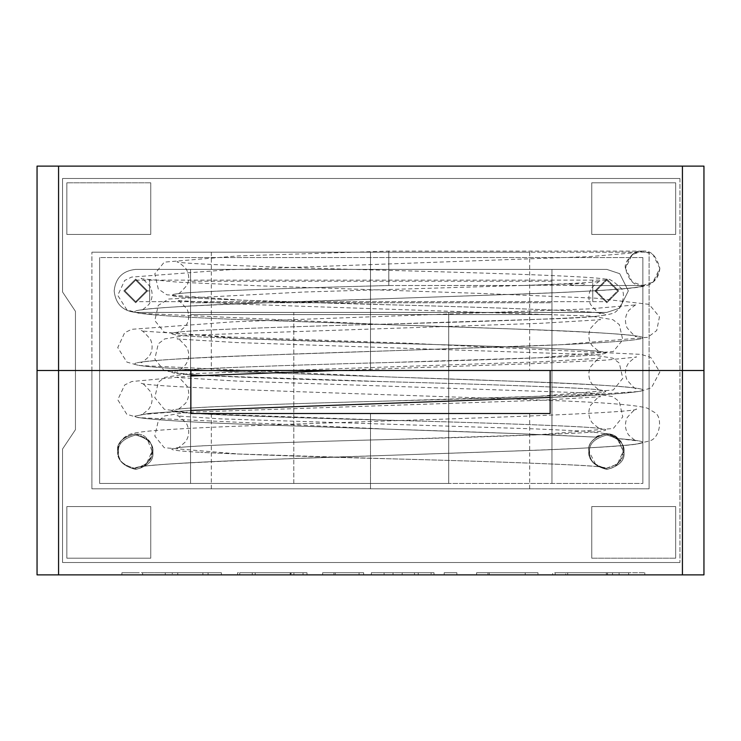 <?xml version="1.0" encoding="UTF-8"?>
<svg xmlns="http://www.w3.org/2000/svg" width="741" height="741" viewBox="0 0 741 741"><rect width="100%" height="100%" fill="white"/><g stroke="black" fill="none" stroke-linecap="round" stroke-linejoin="round"><path stroke-width="0.56" stroke-dasharray="3.71 2.78" d="M649.088 488.819L370.5 488.819L370.5 413.524L550.137 413.524L550.137 370.5L649.088 370.5L649.088 488.819L649.088 370.5L550.137 370.5L550.137 413.524L370.5 413.524L370.5 488.819L91.912 488.819L91.912 370.5L190.863 370.5L190.863 413.524L529.695 413.524L370.5 413.524L529.695 413.524L370.5 413.524L370.5 488.819L529.695 488.819L211.305 488.819L370.5 488.819L211.305 488.819L370.5 488.819L370.5 413.524L529.695 413.524L190.863 413.524L190.863 370.5L91.912 370.5L91.912 488.819L649.088 488.819L91.912 488.819L649.088 488.819L649.088 370.5L703.95 370.5L649.088 370.5L649.088 488.819M703.95 370.5L703.95 574.877L37.05 574.877L37.05 370.5L91.912 370.5L37.05 370.5L37.05 574.877L703.95 574.877L703.95 370.5L649.088 370.5L649.088 252.181L91.912 252.181L370.5 252.181L370.5 370.5L91.912 370.5L91.912 488.819L91.912 252.181L91.912 370.5L37.05 370.5L37.05 166.123L703.95 166.123L703.95 370.5L703.95 166.123L37.05 166.123L37.05 370.5L703.95 370.5M619.087 574.877L555.157 574.877L619.087 574.877L619.087 572.719L555.157 572.719L555.148 574.877L619.087 574.877L552.656 574.877L552.656 572.719L607.518 572.719L607.518 574.877L607.518 572.719L607.518 574.877L607.518 572.719L619.087 572.719L619.087 574.877L619.087 572.719L556.537 572.719M456.873 574.877L444.192 574.877L456.873 574.877L444.192 574.877L456.873 574.877L456.873 572.719L444.192 572.719L444.192 574.877L456.873 574.877L444.192 574.877L444.192 572.719L444.192 574.877L444.192 572.719L456.873 572.719L456.873 574.877L456.873 572.719L456.873 574.877L456.873 572.719L444.192 572.719L456.873 572.719L444.192 572.719L444.192 574.877L456.873 574.877L444.192 574.877L444.192 572.719L444.192 574.877L444.192 572.719L456.873 572.719L456.873 574.877M384.079 574.877L434.013 574.877L384.079 574.877L384.079 572.719L371.334 572.719L371.334 574.877L384.079 574.877L371.334 574.877L371.334 572.719L371.334 574.877L371.334 572.719L384.079 572.719L384.079 574.877L384.079 572.719L384.079 574.877L384.079 572.719L414.478 572.719L414.478 574.877L384.079 574.877L434.013 574.877L402.15 574.877L431.105 574.877L414.478 574.877L414.478 572.719L431.105 572.719L431.105 574.877L431.105 572.719L402.15 572.719L402.15 574.877L402.15 572.719L434.013 572.719L434.013 574.877L434.013 572.719L418.22 572.719L418.22 574.877L418.22 572.719L393.008 572.719L393.008 574.877L393.008 572.719L384.079 572.719L384.079 574.877M293.899 574.877L239.732 574.877L306.987 574.877L293.899 574.877L293.899 572.719L291.13 572.719L291.13 574.877L237.583 574.877L237.583 572.719L290.296 572.719L290.296 574.877L290.361 572.719L290.361 574.877L255.182 574.877L255.182 572.719L290.296 572.719L252.273 572.719L252.273 574.877L252.273 572.719L239.732 572.719L239.732 574.877L239.732 572.719L306.987 572.719L306.987 574.877L306.987 572.719L293.899 572.719L293.899 574.877M335.312 574.877L363.646 574.877L335.312 574.877L335.312 572.719L322.641 572.719L322.641 574.877L363.646 574.877L322.641 574.877L322.641 572.719L322.641 574.877L322.641 572.719L333.932 572.719L333.932 574.877L333.932 572.719L333.932 574.877L333.932 572.719L363.646 572.719L363.646 574.877L363.646 572.719L359.07 572.719L359.07 574.877L359.07 572.719L335.312 572.719L335.312 574.877M489.282 574.877L537.975 574.877L489.282 574.877L489.282 572.719L476.611 572.719L476.611 574.877L537.975 574.877L476.611 574.877L476.611 572.719L476.611 574.877L476.611 572.719L487.967 572.719L487.967 574.877L487.967 572.719L487.967 574.877L487.967 572.719L537.975 572.719L537.975 574.877L537.975 572.719L525.23 572.719L525.23 574.877L525.23 572.719L489.282 572.719L489.282 574.877M628.655 574.877L612.52 574.877L644.79 574.877L612.52 574.877L628.655 574.877L612.52 574.877L628.655 574.877L628.655 572.719L612.52 572.719L644.79 572.719L628.655 572.719L644.79 572.719L628.655 572.719L628.655 574.877M135.214 574.877L221.374 574.877L135.214 574.877L135.214 572.719L121.913 572.719L121.913 574.877L221.374 574.877L121.913 574.877L121.913 572.719L121.913 574.877L121.913 572.719L142.624 572.719L142.624 574.877L142.624 572.719L172.273 572.719L172.273 574.877L172.273 572.719L202.886 572.719L202.886 574.877L202.886 572.719L221.374 572.719L221.374 574.877L221.374 572.719L221.374 574.877L221.374 572.719L208.082 572.719L208.082 574.877L208.082 572.719L208.082 574.877L208.082 572.719L177.738 572.719L177.738 574.877L177.738 572.719L165.28 572.719L165.28 574.877L165.28 572.719L135.214 572.719L135.214 574.877M240.149 574.877L291.13 574.877L291.13 572.719L239.732 572.719L290.296 572.719L290.157 574.877L290.157 572.719L251.301 572.719L251.301 574.877L290.157 574.877L253.098 574.877M253.098 572.719L290.296 572.719L253.098 572.719L255.182 572.719L255.182 574.877L290.296 574.877L290.296 572.719L240.149 572.719M322.641 572.719L363.646 572.719L322.641 572.719M371.334 572.719L434.013 572.719L371.334 572.719M444.192 572.719L456.873 572.719L444.192 572.719M476.611 572.719L537.975 572.719L476.611 572.719M567.689 574.877L555.157 574.877L555.157 572.719L567.689 572.719L567.689 574.877L567.689 572.719L606.342 572.719L606.342 574.877L567.689 574.877M556.537 574.877L605.434 574.877M605.434 572.719L619.087 572.719M606.342 574.877L606.342 572.719M601.21 574.877L565.753 574.877L601.21 574.877L565.753 574.877L565.753 572.719L601.21 572.719L565.753 572.719L565.753 574.877L607.379 574.877L607.379 572.719L565.753 572.719L601.21 572.719M628.655 572.719L612.52 572.719L628.655 572.719M121.913 572.719L221.374 572.719L121.913 572.719M370.5 488.819L211.305 488.819L370.5 488.819M370.5 370.5L370.5 252.181L649.088 252.181L649.088 370.5L211.305 370.5L370.5 370.5L211.305 370.5L370.5 370.5L370.5 252.181L211.305 252.181L529.695 252.181L370.5 252.181L529.695 252.181L370.5 252.181L370.5 370.5L211.305 370.5L370.5 370.5M370.5 252.181L91.912 252.181L370.5 252.181M91.912 370.5L91.912 252.181L91.912 370.5M649.088 370.5L649.088 252.181L649.088 370.5M117.726 451.176C116.745 443.035 122.478 437.301 134.936 433.967C147.385 437.301 153.118 443.035 152.146 451.176C153.118 459.309 147.385 465.042 134.936 468.386C122.478 465.042 116.745 459.309 117.726 451.176C114.744 437.931 139.845 427.529 147.107 439.005C158.574 446.258 148.172 471.369 134.936 468.386C124.553 467.293 118.819 461.55 117.726 451.176C116.745 459.309 122.478 465.042 134.936 468.386C147.385 465.042 153.118 459.309 152.146 451.176C153.118 443.035 147.385 437.301 134.936 433.967C122.478 437.301 116.745 443.035 117.726 451.176C119.282 434.458 133.639 433.105 137.965 432.494C163.391 428.02 275.467 424.788 394.86 420.693C515.365 416.942 629.841 412.441 636.426 409.356C636.51 407.745 633.425 410.477 627.173 417.563C624.478 423.824 624.978 429.65 628.683 435.041C634.213 439.987 636.788 441.886 636.426 440.747L617.799 438.579C621.153 440.173 607.898 431.771 604.637 434.022L596.144 437.116L604.637 434.022C607.898 431.771 621.153 440.173 617.799 438.579C634.518 439.932 642.799 441.164 642.642 442.257C645.142 444.757 590.966 448.472 515.708 450.973L261.86 459.679C186.612 462.171 132.426 465.885 134.936 468.386L146.246 464.144L152.146 451.176L147.107 439.005C139.845 427.529 114.744 437.931 117.726 451.176C118.819 461.55 124.553 467.293 134.936 468.386C132.426 465.885 186.612 462.171 261.86 459.679L515.708 450.973C590.966 448.472 645.142 444.757 642.642 442.257C642.799 441.164 634.518 439.932 617.799 438.579L612.029 435.032C610.779 432.272 596.431 435.402 596.144 437.116L515.708 433.55L261.86 424.843C186.612 422.351 132.426 418.637 134.936 416.136L148.876 413.432L190.863 410.458L148.876 413.432L134.936 416.136C132.426 418.637 186.612 422.351 261.86 424.843L515.708 433.55L596.116 437.134C544.82 434.532 475.713 431.892 388.784 429.196L138.354 417.665L126.822 414.312L117.745 399.742L124.729 384.922L131.778 381.522L190.863 376.02M515.708 398.723C590.966 396.231 645.142 392.508 642.642 390.016C645.142 387.524 590.966 383.801 515.708 381.309L261.86 372.603C186.612 370.102 132.426 366.387 134.936 363.896C132.426 361.395 186.612 357.681 261.86 355.189L515.708 346.473C590.966 343.981 645.142 340.267 642.642 337.766C645.142 335.275 590.966 331.56 515.708 329.06L261.86 320.353C186.612 317.861 132.426 314.138 134.936 311.646C132.426 309.154 186.612 305.431 261.86 302.939L515.708 294.233C590.966 291.732 645.142 288.017 642.642 285.526L652.96 282.08L659.851 268.316L652.96 254.543L642.642 251.106L632.314 254.543L625.432 268.316L632.314 282.08L642.642 285.526C645.142 288.017 590.966 291.732 515.708 294.233L261.86 302.939C186.612 305.431 132.426 309.154 134.936 311.646C132.426 314.138 186.612 317.861 261.86 320.353L515.708 329.06C590.966 331.56 645.142 335.275 642.642 337.766C645.142 340.267 590.966 343.981 515.708 346.473L261.86 355.189C186.612 357.681 132.426 361.395 134.936 363.896C132.426 366.387 186.612 370.102 261.86 372.603L515.708 381.309C590.966 383.801 645.142 387.524 642.642 390.016C645.142 392.508 590.966 396.231 515.708 398.723M588.854 451.176C587.882 459.309 593.615 465.042 606.064 468.386C618.522 465.042 624.255 459.309 623.274 451.176C624.255 443.035 618.522 437.301 606.064 433.967C593.615 437.301 587.882 443.035 588.854 451.176C585.872 437.931 610.982 427.529 618.235 439.005C629.711 446.258 619.309 471.369 606.064 468.386C595.69 467.293 589.947 461.55 588.854 451.176C587.882 443.035 593.615 437.301 606.064 433.967C618.522 437.301 624.255 443.035 623.274 451.176C624.255 459.309 618.522 465.042 606.064 468.386C593.615 465.042 587.882 459.309 588.854 451.176C589.947 461.55 595.69 467.293 606.064 468.386L617.373 464.144L623.274 451.176L618.235 439.005C610.982 427.529 585.872 437.931 588.854 451.176L595.977 464.978L600.442 467.126C594.458 465.153 493.006 461.421 388.784 458.762C461.921 460.596 542.245 463.338 576.952 465.172C595.829 466.135 605.536 467.2 606.064 468.386C605.536 467.2 595.829 466.135 576.952 465.172C542.245 463.338 461.921 460.596 388.784 458.762C315.647 456.919 235.332 454.187 200.616 452.343C235.332 454.187 315.647 456.919 388.784 458.762L238.343 453.974L164.261 447.721L154.804 436.088L158.278 420.842L164.687 415.914L187.038 412.292L541.421 400.27L600.442 396.731C600.312 395.055 596.977 397.991 590.429 405.531C587.937 411.57 588.456 417.229 591.985 422.509C597.913 427.807 600.729 429.845 600.442 428.622C594.458 426.659 493.006 422.916 388.784 420.258C461.921 422.101 542.245 424.843 576.952 426.677C615.382 428.817 615.382 430.956 576.952 433.096C542.245 434.93 461.921 437.672 388.784 439.515C315.647 441.349 235.332 444.091 200.616 445.925C162.196 448.064 162.196 450.204 200.616 452.343C162.196 450.204 162.196 448.064 200.616 445.925C235.332 444.091 315.647 441.349 388.784 439.515C461.921 437.672 542.245 434.93 576.952 433.096C615.382 430.956 615.382 428.817 576.952 426.677C542.245 424.843 461.921 422.101 388.784 420.258C315.647 418.424 235.332 415.682 200.616 413.849C235.332 415.682 315.647 418.424 388.784 420.258L194.086 413.524M596.144 437.116C596.431 435.402 610.779 432.272 612.029 435.032L617.799 438.579M522.831 285.526L582.204 283.608C591.448 285.581 578.304 285.544 574.96 285.526L642.642 285.526C634.5 286.498 628.766 280.765 625.432 268.316C628.766 255.858 634.5 250.125 642.642 251.106C650.774 250.125 656.507 255.858 659.851 268.316C656.507 280.765 650.774 286.498 642.642 285.526L574.96 285.526C561.474 285.452 540.754 284.915 522.831 285.526C540.754 284.915 561.474 285.452 574.96 285.526L565.902 283.71L522.831 285.526L388.784 285.526L388.784 251.106L388.784 285.526C315.647 287.36 235.332 290.101 200.616 291.945C162.196 294.075 162.196 296.215 200.616 298.354C235.332 300.198 315.647 302.93 388.784 304.773C461.921 306.607 542.245 309.349 576.952 311.192C615.382 313.332 615.382 315.462 576.952 317.602C542.245 319.445 461.921 322.178 388.784 324.021C315.647 325.864 235.332 328.596 200.616 330.44C162.196 332.579 162.196 334.719 200.616 336.849C235.332 338.693 315.647 341.434 388.784 343.268C461.921 345.111 542.245 347.844 576.952 349.687C615.382 351.827 615.382 353.966 576.952 356.106C542.245 357.94 461.921 360.682 388.784 362.516C315.647 364.359 235.332 367.091 200.616 368.935C162.196 371.074 162.196 373.214 200.616 375.354C235.332 377.188 315.647 379.929 388.784 381.763C461.921 383.606 542.245 386.339 576.952 388.182C615.382 390.322 615.382 392.461 576.952 394.601C542.245 396.435 461.921 399.177 388.784 401.011C315.647 402.854 235.332 405.596 200.616 407.43C162.196 409.569 162.196 411.709 200.616 413.849C162.196 411.709 162.196 409.569 200.616 407.43C235.332 405.596 315.647 402.854 388.784 401.011C461.921 399.177 542.245 396.435 576.952 394.601C615.382 392.461 615.382 390.322 576.952 388.182C542.245 386.339 461.921 383.606 388.784 381.763C315.647 379.929 235.332 377.188 200.616 375.354C162.196 373.214 162.196 371.074 200.616 368.935C235.332 367.091 315.647 364.359 388.784 362.516C461.921 360.682 542.245 357.94 576.952 356.106C615.382 353.966 615.382 351.827 576.952 349.687C542.245 347.844 461.921 345.111 388.784 343.268C315.647 341.434 235.332 338.693 200.616 336.849C162.196 334.719 162.196 332.579 200.616 330.44C235.332 328.596 315.647 325.864 388.784 324.021C461.921 322.178 542.245 319.445 576.952 317.602C615.382 315.462 615.382 313.332 576.952 311.192C542.245 309.349 461.921 306.607 388.784 304.773C315.647 302.93 235.332 300.198 200.616 298.354C162.196 296.215 162.196 294.075 200.616 291.945C235.332 290.101 315.647 287.36 388.784 285.526L388.784 251.106L388.784 285.526L523.016 285.48M642.642 251.106L388.784 251.106L238.343 255.895L164.261 262.138L154.804 273.772L158.278 289.018L166.818 294.798L240.899 300.124L388.784 304.773C493.034 307.432 594.439 311.164 600.442 313.137C600.321 314.805 596.987 311.878 590.438 304.347C587.937 298.308 588.456 292.649 591.985 287.369C597.904 282.062 600.729 280.015 600.442 281.237C598.089 281.876 586.576 282.701 565.902 283.71M596.06 290.898L606.814 280.144L617.577 290.898L606.814 301.661L596.06 290.898L606.814 301.661L617.577 290.898L606.814 280.144L596.06 290.898L606.814 280.144L617.577 290.898L606.814 301.661L596.06 290.898L606.814 301.661L617.577 290.898L606.814 280.144L596.06 290.898L592.754 290.898L592.754 283.294L592.754 301.661L592.754 290.898L596.06 290.898M146.44 290.898L135.686 301.661L124.923 290.898L135.686 280.144L146.44 290.898L135.686 280.144L124.923 290.898L135.686 301.661L146.44 290.898L149.663 290.898L149.663 283.294L149.663 301.661L149.663 290.898L149.663 301.661L592.754 301.661L592.754 280.144L592.754 301.661L149.663 301.661L149.663 280.144L149.663 290.898L146.44 290.898L135.686 301.661L124.923 290.898L135.686 280.144L146.44 290.898L135.686 280.144L124.923 290.898L135.686 301.661L146.44 290.898M135.686 312.415C122.71 311.044 115.54 303.875 114.17 290.898C115.54 303.875 122.71 311.044 135.686 312.415C122.71 311.044 115.54 303.875 114.17 290.898C115.54 277.931 122.71 270.761 135.686 269.391L606.814 269.391L619.726 273.688L628.331 290.898L619.726 308.117L606.814 312.415L551.962 312.415L551.962 483.447L642.855 483.447L642.855 257.553L99.646 257.553L99.646 483.447L190.539 483.447L190.539 312.415L135.686 312.415L190.539 312.415L190.539 483.447L99.646 483.447L642.855 483.447L190.539 483.447L293.806 483.447L293.806 312.415L190.539 312.415L190.539 483.447L190.539 312.415L448.694 312.415L448.694 483.447L551.962 483.447L551.962 312.415L448.694 312.415L551.962 312.415L551.962 483.447L551.962 312.415L606.814 312.415L135.686 312.415L606.814 312.415L619.726 308.117L628.331 290.898L619.726 273.688L606.814 269.391L619.726 273.688L628.331 290.898L619.726 308.117L606.814 312.415L619.726 308.117L628.331 290.898L619.726 273.688L606.814 269.391L135.686 269.391C122.71 270.761 115.54 277.931 114.17 290.898C115.54 277.931 122.71 270.761 135.686 269.391L606.814 269.391L135.686 269.391C122.71 270.761 115.54 277.931 114.17 290.898C115.54 303.875 122.71 311.044 135.686 312.415M152.896 452.251C153.869 460.383 148.135 466.126 135.686 469.461C123.228 466.126 117.495 460.383 118.477 452.251C117.495 444.109 123.228 438.376 135.686 435.041C148.135 438.376 153.869 444.109 152.896 452.251C153.869 444.109 148.135 438.376 135.686 435.041C123.228 438.376 117.495 444.109 118.477 452.251C117.495 460.383 123.228 466.126 135.686 469.461C148.135 466.126 153.869 460.383 152.896 452.251C153.869 444.109 148.135 438.376 135.686 435.041C123.228 438.376 117.495 444.109 118.477 452.251C117.495 460.383 123.228 466.126 135.686 469.461C148.135 466.126 153.869 460.383 152.896 452.251C153.869 460.383 148.135 466.126 135.686 469.461C123.228 466.126 117.495 460.383 118.477 452.251C117.495 444.109 123.228 438.376 135.686 435.041C148.135 438.376 153.869 444.109 152.896 452.251M624.024 452.251C625.006 460.383 619.272 466.126 606.814 469.461C594.365 466.126 588.632 460.383 589.604 452.251C588.632 444.109 594.365 438.376 606.814 435.041C619.272 438.376 625.006 444.109 624.024 452.251C625.006 444.109 619.272 438.376 606.814 435.041C594.365 438.376 588.632 444.109 589.604 452.251C588.632 460.383 594.365 466.126 606.814 469.461C619.272 466.126 625.006 460.383 624.024 452.251C625.006 444.109 619.272 438.376 606.814 435.041C594.365 438.376 588.632 444.109 589.604 452.251C588.632 460.383 594.365 466.126 606.814 469.461C619.272 466.126 625.006 460.383 624.024 452.251C625.006 460.383 619.272 466.126 606.814 469.461C594.365 466.126 588.632 460.383 589.604 452.251C588.632 444.109 594.365 438.376 606.814 435.041C619.272 438.376 625.006 444.109 624.024 452.251M679.96 178.498L679.96 562.502L62.54 562.502L62.54 449.018L75.452 429.66L75.452 311.34L62.54 291.982L62.54 178.498L679.96 178.498L679.96 562.502L679.96 178.498L62.54 178.498L679.96 178.498L62.54 178.498L62.54 291.982L62.54 178.498L62.54 291.982L75.452 311.34L62.54 291.982L75.452 311.34L75.452 429.66L75.452 311.34L75.452 429.66L62.54 449.018L75.452 429.66L62.54 449.018L62.54 562.502L62.54 449.018L62.54 562.502L679.96 562.502L62.54 562.502L679.96 562.502L679.96 178.498M594.986 290.898L606.814 302.736L618.652 290.898L606.814 279.07L594.986 290.898L606.814 279.07L618.652 290.898L606.814 302.736L594.986 290.898L606.814 279.07L618.652 290.898L606.814 302.736L594.986 290.898L606.814 302.736L618.652 290.898L606.814 279.07L594.986 290.898M123.849 290.898L135.686 302.736L147.515 290.898L135.686 279.07L123.849 290.898L135.686 279.07L147.515 290.898L135.686 302.736L123.849 290.898L135.686 279.07L147.515 290.898L135.686 302.736L123.849 290.898L135.686 302.736L147.515 290.898L135.686 279.07L123.849 290.898M66.838 182.795L66.838 234.434L150.747 234.434L150.747 182.795L66.838 182.795L66.838 234.434L66.838 182.795L150.747 182.795L66.838 182.795L150.747 182.795L150.747 234.434L150.747 182.795L150.747 234.434L66.838 234.434L150.747 234.434L66.838 234.434L66.838 182.795M150.747 506.566L66.838 506.566L66.838 558.205L150.747 558.205L150.747 506.566L150.747 558.205L66.838 558.205L66.838 506.566L66.838 558.205L150.747 558.205L150.747 506.566L66.838 506.566L150.747 506.566L150.747 558.205L66.838 558.205L66.838 506.566L150.747 506.566M591.753 234.434L675.662 234.434L675.662 182.795L591.753 182.795L591.753 234.434L591.753 182.795L675.662 182.795L675.662 234.434L675.662 182.795L591.753 182.795L591.753 234.434L675.662 234.434L591.753 234.434L591.753 182.795L675.662 182.795L675.662 234.434L591.753 234.434M675.662 558.205L675.662 506.566L591.753 506.566L591.753 558.205L675.662 558.205L675.662 506.566L675.662 558.205L591.753 558.205L675.662 558.205L591.753 558.205L591.753 506.566L591.753 558.205L591.753 506.566L675.662 506.566L591.753 506.566L675.662 506.566L675.662 558.205M99.646 483.447L99.646 257.553L642.855 257.553L642.855 483.447L99.646 483.447L99.646 257.553L99.646 483.447M642.855 483.447L642.855 257.553L642.855 483.447M642.855 257.553L99.646 257.553L642.855 257.553M293.806 483.447L448.694 483.447L448.694 312.415L293.806 312.415L293.806 483.447M551.962 302.736L551.962 281.219L551.962 302.736L190.539 302.736L190.539 281.219L190.539 302.736L551.962 302.736L551.962 281.219L551.962 302.736M190.539 269.391L190.539 314.564L190.539 269.391L190.539 314.564L551.962 314.564L551.962 269.391L551.962 314.564L551.962 269.391L190.539 269.391L551.962 269.391L190.539 269.391L551.962 269.391L551.962 314.564L190.539 314.564L190.539 269.391M190.539 302.736L190.539 281.219L190.539 302.736M190.539 314.564L551.962 314.564L190.539 314.564M303.041 572.719L303.041 574.877M555.148 574.877L555.148 572.719M606.351 574.877L606.351 572.719M612.52 572.719L612.52 574.877M644.79 572.719L644.79 574.877M529.695 488.819L529.695 413.524M211.305 488.819L211.305 413.524M211.305 252.181L211.305 370.5M529.695 252.181L529.695 370.5M659.851 268.316C658.286 285.026 643.938 286.378 639.613 286.989C614.521 291.389 506.103 294.585 388.784 298.586C266.158 302.43 147.811 306.969 141.151 310.136C140.771 311.239 143.309 309.395 148.756 304.607C152.526 299.299 153.109 293.482 150.506 287.165C144.217 279.903 141.096 277.097 141.151 278.736L177.71 282.136L260.693 285.896L483.567 293.538L595.477 298.169L649.116 304.356L659.453 316.879L656.721 330.523L647.829 337.294L561.91 344.667L388.784 350.826C266.167 354.67 147.811 359.218 141.151 362.377C140.781 363.507 143.337 361.627 148.821 356.754C152.563 351.401 153.1 345.575 150.451 339.285C144.18 332.125 141.077 329.356 141.151 330.986L228.284 336.914L406.633 343.148L641.104 354.374L650.737 357.412L659.833 371.973L651.422 387.784L640.029 391.415L550.137 397.426M625.432 268.316C623.292 260.091 637.232 250.847 636.426 252.616L588.928 256.664L228.849 269.752L131.657 277.069L124.645 280.496L117.745 295.372L126.906 309.868L138.762 313.239L388.784 324.706C511.401 328.55 629.767 333.098 636.426 336.257C636.463 337.915 633.323 335.08 627.025 327.735C624.459 321.39 625.08 315.583 628.877 310.312C634.287 305.588 636.806 303.773 636.426 304.857L589.679 308.867L232.739 321.844L131.676 329.31L124.664 332.728L117.745 347.594L126.896 362.099L138.678 365.47L388.784 376.956C511.401 380.791 629.767 385.339 636.426 388.506C636.463 390.155 633.342 387.33 627.043 380.031C624.459 373.705 625.061 367.888 628.85 362.599C634.277 357.838 636.806 356.013 636.426 357.106L605.527 360.145L534.909 363.581L335.182 370.5M152.146 451.176C154.276 459.392 140.336 468.645 141.151 466.876C147.811 463.709 266.167 459.161 388.784 455.326C500.684 451.482 605.805 448.416 635.574 444.285L650.126 440.765C660.537 437.449 662.889 416.229 654.312 412.283L647.273 408.115C635.408 404.882 602.201 402.28 547.664 400.325C405.948 394.897 149.219 388.08 141.151 383.227C141.123 381.559 144.263 384.422 150.571 391.794C153.109 398.149 152.479 403.956 148.663 409.217C143.272 413.904 140.762 415.71 141.151 414.627L190.863 410.477M388.784 285.526C284.544 288.184 183.129 291.917 177.127 293.89C177.256 295.557 180.591 292.63 187.13 285.1C189.631 279.061 189.112 273.401 185.593 268.122C179.665 262.814 176.84 260.767 177.127 261.99C182.573 263.768 266.186 267.01 359.404 269.567C473.082 272.632 586.205 275.745 606.092 279.19C608.204 277.968 612.974 280.765 620.384 287.582C627.525 293.306 620.893 311.841 611.825 313.647C601.599 316.518 576.943 318.408 537.846 319.315L388.784 324.021C284.563 326.679 183.12 330.412 177.127 332.385C176.84 333.607 179.665 331.56 185.583 326.262C189.112 320.992 189.631 315.333 187.14 309.284C180.591 301.744 177.256 298.818 177.127 300.485L236.147 304.023L590.54 316.055L612.881 319.677L619.3 324.604L622.773 339.85L613.316 351.484L539.235 357.727L388.784 362.516C284.563 365.174 183.12 368.907 177.127 370.88C176.84 372.102 179.665 370.055 185.583 364.757C189.112 359.487 189.631 353.827 187.14 347.779C180.591 340.249 177.256 337.312 177.127 338.98L236.147 342.527L590.54 354.55L612.881 358.172L619.3 363.099L622.773 378.345L613.316 389.979L539.235 396.222L388.784 401.011C284.563 403.669 183.12 407.411 177.127 409.375C176.84 410.597 179.665 408.56 185.583 403.261C189.112 397.982 189.631 392.322 187.14 386.283C180.591 378.744 177.256 375.807 177.127 377.484L236.147 381.022L590.54 393.045L612.881 396.667L619.3 401.594L622.773 416.84L613.316 428.474L539.235 434.717L388.784 439.515C284.572 442.164 183.11 445.906 177.127 447.87C176.84 449.092 179.655 447.055 185.565 441.775C189.363 436.004 189.696 429.975 186.575 423.657C180.202 417.044 177.053 414.478 177.127 415.979L220.105 418.841L535.391 428.919L584.204 431.123L610.121 434.115L616.688 437.523L623.274 451.176M190.863 374.807L164.261 370.732L154.804 359.098L158.278 343.852L164.687 338.924L187.038 335.303L541.421 323.271L600.442 319.732C600.312 318.065 596.977 321.001 590.429 328.532C587.937 334.58 588.456 340.239 591.985 345.51C597.913 350.808 600.729 352.855 600.442 351.632C594.458 349.659 493.006 345.927 388.784 343.268L238.343 338.48L164.261 332.237L154.804 320.594L158.278 305.357L168.707 299.021L304.282 292.01L522.933 285.48M190.863 413.302L164.261 409.227L154.804 397.593L158.278 382.347L164.687 377.419L187.038 373.797L541.421 361.775L600.442 358.227C600.312 356.56 596.977 359.496 590.429 367.027C587.937 373.075 588.456 378.734 591.985 384.014C597.913 389.312 600.729 391.35 600.442 390.127C594.458 388.164 493.006 384.422 388.784 381.763L201.552 375.474M135.686 280.144L606.814 280.144M592.754 301.661L606.814 301.661M149.663 301.661L135.686 301.661M551.962 281.219L190.539 281.219"/><path stroke-width="1.11" d="M550.137 370.5L703.95 370.5L703.95 574.877L682.433 574.877L682.433 370.5L550.137 370.5L550.137 413.524L190.863 413.524L190.863 370.5L58.567 370.5L58.567 574.877L682.433 574.877L37.05 574.877L37.05 370.5L190.863 370.5L190.863 413.524L550.137 413.524L550.137 370.5M682.433 574.877L703.95 574.877L703.95 370.5L682.433 370.5L682.433 574.877M37.05 574.877L58.567 574.877L58.567 370.5L37.05 370.5L37.05 574.877M703.95 370.5L37.05 370.5L37.05 166.123L58.567 166.123L58.567 370.5L682.433 370.5L682.433 166.123L58.567 166.123L703.95 166.123L703.95 370.5L703.95 166.123L682.433 166.123L682.433 370.5L703.95 370.5M58.567 166.123L37.05 166.123L37.05 370.5L58.567 370.5L58.567 166.123M190.863 410.458L550.137 397.426M335.182 370.5L190.863 376.02M201.552 375.474L190.863 374.807M194.086 413.524L190.863 413.302"/></g></svg>
